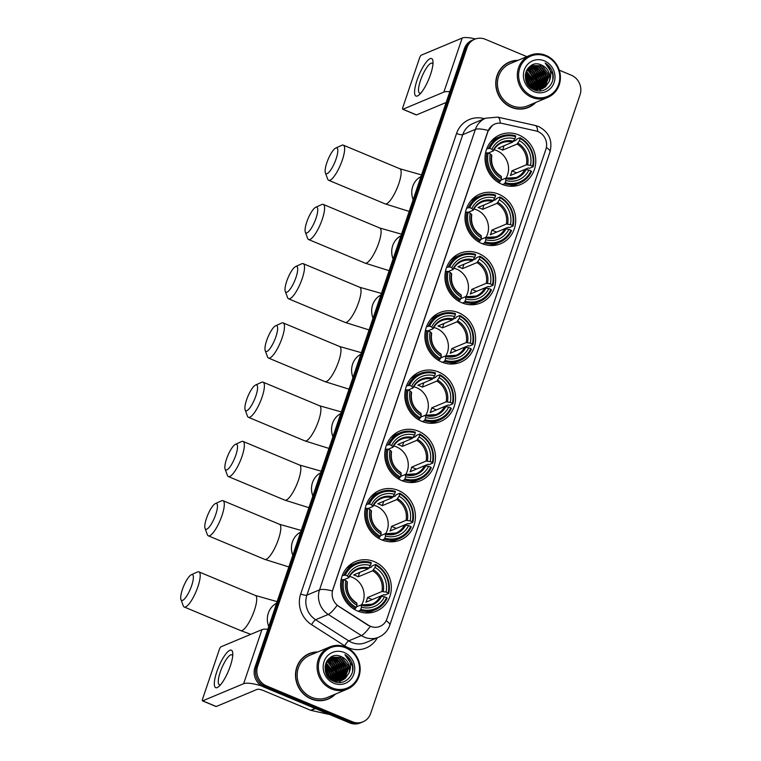 <?xml version="1.0" encoding="UTF-8"?>
<svg xmlns="http://www.w3.org/2000/svg" width="761" height="761" viewBox="0 0 761 761"><rect width="100%" height="100%" fill="white"/><g stroke="black" fill="none" stroke-linecap="round" stroke-linejoin="round"><path stroke-width="1.14" d="M438.526 371.967A26.901 25.094 67.3 0 0 419.777 371.844A26.901 25.094 67.3 0 0 404.823 396.481A26.901 25.094 67.3 0 0 421.813 421.347A26.901 25.094 67.3 0 0 440.562 421.47A26.901 25.094 67.3 0 0 455.525 396.823A26.901 25.094 67.3 0 0 438.526 371.967M498.702 194.198A26.901 25.094 67.3 0 0 479.953 194.074A26.901 25.094 67.3 0 0 464.99 218.721A26.901 25.094 67.3 0 0 481.979 243.577A26.901 25.094 67.3 0 0 500.728 243.701A26.901 25.094 67.3 0 0 515.692 219.054A26.901 25.094 67.3 0 0 498.702 194.198M478.64 253.451A26.901 25.094 67.3 0 0 459.891 253.327A26.901 25.094 67.3 0 0 444.938 277.974A26.901 25.094 67.3 0 0 461.927 302.83A26.901 25.094 67.3 0 0 480.676 302.954A26.901 25.094 67.3 0 0 495.639 278.317A26.901 25.094 67.3 0 0 478.64 253.451M458.588 312.714A26.901 25.094 67.3 0 0 439.839 312.581A26.901 25.094 67.3 0 0 424.876 337.228A26.901 25.094 67.3 0 0 441.875 362.084A26.901 25.094 67.3 0 0 460.614 362.217A26.901 25.094 67.3 0 0 475.577 337.57A26.901 25.094 67.3 0 0 458.588 312.714M418.474 431.221A26.901 25.094 67.3 0 0 399.725 431.097A26.901 25.094 67.3 0 0 384.762 455.744A26.901 25.094 67.3 0 0 401.76 480.6A26.901 25.094 67.3 0 0 420.51 480.724A26.901 25.094 67.3 0 0 435.463 456.077A26.901 25.094 67.3 0 0 418.474 431.221M398.412 490.474A26.901 25.094 67.3 0 0 379.672 490.35A26.901 25.094 67.3 0 0 364.709 514.997A26.901 25.094 67.3 0 0 381.699 539.853A26.901 25.094 67.3 0 0 400.448 539.977A26.901 25.094 67.3 0 0 415.411 515.33A26.901 25.094 67.3 0 0 398.412 490.474M374.326 561.656A26.901 25.094 67.3 0 0 355.577 561.532A26.901 25.094 67.3 0 0 340.614 586.17A26.901 25.094 67.3 0 0 357.603 611.035A26.901 25.094 67.3 0 0 376.353 611.159A26.901 25.094 67.3 0 0 391.316 586.512A26.901 25.094 67.3 0 0 374.326 561.656M518.755 134.944A26.901 25.094 67.3 0 0 500.006 134.821A26.901 25.094 67.3 0 0 485.042 159.468A26.901 25.094 67.3 0 0 502.041 184.324A26.901 25.094 67.3 0 0 520.79 184.447A26.901 25.094 67.3 0 0 535.754 159.8A26.901 25.094 67.3 0 0 518.755 134.944M537.951 131.586A13.708 12.785 67.3 0 0 535.763 130.892L502.174 123.425A13.708 12.785 67.3 0 0 494.812 124.053A13.708 12.785 67.3 0 0 487.896 131.596L332.852 589.661A13.708 12.785 67.3 0 0 338.74 606.26L368.438 625.228A13.708 12.785 67.3 0 0 380.043 626.37A13.708 12.785 67.3 0 0 386.959 618.826L545.903 149.261A13.708 12.785 67.3 0 0 537.951 131.586M518.06 60.338A24.618 22.963 67.3 0 0 509.47 62.012A24.618 22.963 67.3 0 0 495.772 84.566A24.618 22.963 67.3 0 0 511.325 107.311A24.618 22.963 67.3 0 0 528.486 107.425A24.618 22.963 67.3 0 0 535.696 102.478M512.391 61.289A24.618 22.963 67.3 0 0 508.795 62.307M317.803 651.949A24.618 22.963 67.3 0 0 309.213 653.623A24.618 22.963 67.3 0 0 295.525 676.177A24.618 22.963 67.3 0 0 311.078 698.921A24.618 22.963 67.3 0 0 328.229 699.036A24.618 22.963 67.3 0 0 335.449 694.089M312.134 652.9A24.618 22.963 67.3 0 0 308.547 653.918M536.648 90.217A20.557 19.177 67.3 0 0 536.743 89.703M536.8 89.284A20.557 19.177 67.3 0 0 536.99 87.363M537.019 86.393A20.557 19.177 67.3 0 0 536.239 80.542M336.4 681.827A20.557 19.177 67.3 0 0 336.486 681.323M336.552 680.895A20.557 19.177 67.3 0 0 336.743 678.983M336.771 678.003A20.557 19.177 67.3 0 0 335.991 672.163M526.878 56.647L485.337 39.296A15.23 14.202 67.3 0 0 474.721 39.23L472.029 40.352A15.23 14.202 67.3 0 0 464.343 48.733L254.945 667.368A15.23 14.202 67.3 0 0 263.782 687.012L349.67 722.883L351.021 722.313A15.23 14.202 67.3 0 0 361.627 722.389A15.23 14.202 67.3 0 1 351.021 722.313L265.132 686.441L351.021 722.313L352.372 721.751A15.23 14.202 67.3 0 0 362.978 721.818A15.23 14.202 67.3 0 0 370.664 713.438L580.053 94.802A15.23 14.202 67.3 0 0 571.226 75.168L559.259 70.174M254.945 667.368L256.295 666.807A15.23 14.202 67.3 0 0 265.132 686.441A15.23 14.202 67.3 0 1 256.295 666.807L465.694 48.171L256.295 666.807L257.646 666.236A15.23 14.202 67.3 0 0 266.474 685.88L352.372 721.751M473.371 39.791A15.23 14.202 67.3 0 0 465.694 48.171A15.23 14.202 67.3 0 1 473.371 39.791M372.215 626.978L368.2 625.333L337.123 605.328A17.769 3.815 122.6 0 1 328.267 614.441A20.3 18.939 -112.7 0 1 319.534 589.851A17.769 4.395 -161.3 0 1 332.348 590.955L487.734 131.672L492.377 125.403M474.721 39.23A15.23 14.202 67.3 0 0 467.045 47.61L257.646 666.236M327.553 699.311A24.618 22.963 67.3 0 0 330.797 697.466M527.801 107.691A24.618 22.963 67.3 0 0 531.045 105.846M349.67 722.883A15.23 14.202 67.3 0 0 360.286 722.95L362.978 721.818M336.286 681.038A20.3 18.939 67.3 0 0 336.457 679.563M336.514 678.698A20.3 18.939 67.3 0 0 336.172 674.008M536.543 89.427A20.3 18.939 67.3 0 0 536.714 87.953M536.762 87.087A20.3 18.939 67.3 0 0 536.419 82.388M417.066 80.133A20.3 5.308 112.7 0 1 426.892 61.356A20.3 5.308 112.7 0 1 433.009 61.727A20.3 5.308 112.7 0 1 430.545 74.483A20.3 5.308 112.7 0 1 419.197 94.811A20.3 5.308 112.7 0 1 417.066 80.133M432.961 64.143A16.238 4.252 -67.3 0 0 432.153 63.192A16.238 4.252 -67.3 0 0 420.5 80.438A16.238 4.252 -67.3 0 0 419.634 93.165A16.238 4.252 -67.3 0 0 420.881 93.07M475.416 38.963A20.3 5.023 -161.3 0 0 462.174 38.05L421.223 55.201A2.54 0.666 -67.3 0 0 419.587 57.884L402.873 107.263A2.54 0.666 -67.3 0 0 402.74 109.251A2.54 0.666 -67.3 0 0 402.93 109.242L416.486 114.901L446.155 102.478M449.799 91.701A20.3 5.023 -161.3 0 0 443.882 92.091L402.93 109.242M527.402 78.069A20.3 18.939 67.3 0 0 525.328 75.111M532.424 96.276A21.822 20.366 67.3 0 0 558.641 84.366A21.822 20.366 67.3 0 0 545.979 56.219A21.822 20.366 67.3 0 0 519.763 68.129A21.822 20.366 67.3 0 0 532.424 96.276M531.768 97.351A22.84 21.308 67.3 0 0 547.682 97.456A22.84 21.308 67.3 0 0 560.391 76.528A22.84 21.308 67.3 0 0 545.96 55.429A22.84 21.308 67.3 0 0 530.046 55.315A22.84 21.308 67.3 0 0 517.337 76.243A22.84 21.308 67.3 0 0 531.768 97.351M530.046 55.315L510.155 63.648A22.84 21.308 67.3 0 0 497.447 84.576A22.84 21.308 67.3 0 0 511.877 105.674A22.84 21.308 67.3 0 0 527.801 105.789L547.682 97.456M540.101 90.245A22.84 21.308 67.3 0 0 540.224 89.579A22.84 21.308 67.3 0 0 540.234 89.503M540.329 88.828A22.84 21.308 67.3 0 0 540.434 87.915M540.462 87.477A22.84 21.308 67.3 0 0 540.519 85.584M540.491 84.652A22.84 21.308 67.3 0 0 539.663 79.486M536.524 72.514A22.84 21.308 67.3 0 0 533.461 68.737M532.862 68.167A22.84 21.308 67.3 0 0 531.72 67.158M531.292 66.816A22.84 21.308 67.3 0 0 530.759 66.416M524.215 108.709A24.362 22.725 67.3 0 0 527.04 107.758L528.381 107.187A24.362 22.725 67.3 0 0 535.097 102.725M540.186 81.865A24.362 22.725 67.3 0 0 539.692 79.686M536.457 72.438A24.362 22.725 67.3 0 0 535.896 71.601M517.451 60.595A24.362 22.725 67.3 0 0 509.566 62.24A24.362 22.725 67.3 0 0 496.02 84.566A24.362 22.725 67.3 0 0 511.411 107.073A24.362 22.725 67.3 0 0 528.381 107.187M526.346 71.068L534.574 81.37L533.651 88.704M526.222 71.353L534.155 81.551L533.356 88.59M526.859 70.002L528.724 70.64L536.258 80.666L534.802 89.085M526.726 70.259L528.305 70.811L535.839 80.847L534.517 88.999M527.421 69.08L530.407 69.936L537.941 79.962L535.887 89.332M527.278 69.299L529.989 70.107L537.523 80.133L535.62 89.275M528.067 68.281L532.091 69.222L539.635 79.258L536.943 89.465M527.896 68.471L531.673 69.403L539.207 79.429L536.686 89.446M528.762 67.567L533.784 68.519L541.318 78.554L537.951 89.513M528.581 67.739L533.356 68.699L540.89 78.725L537.704 89.513M529.494 66.949L535.468 67.815L543.002 77.841L538.931 89.484M529.314 67.092L535.04 67.995L542.583 78.022L538.683 89.494M530.265 66.407L537.152 67.111L544.686 77.137L539.872 89.37M530.065 66.53L536.733 67.282L544.267 77.318L539.644 89.398M530.084 66.426L530.836 66.017M531.054 65.941L538.836 66.407L546.369 76.433L542.146 88.2L540.786 89.18M530.855 66.055L538.417 66.578L545.951 76.604L541.727 88.371L540.557 89.237M549.147 81.532A12.69 11.843 67.3 0 0 541.784 65.17C526.641 57.503 518.251 83.919 533.937 89.712C544.543 95.011 556.434 83.282 552.457 71.962C551.078 68.052 548.652 65.075 545.171 63.049C550.878 68.176 552.201 74.34 549.147 81.532L545.523 86.783L542.526 88.609L533.48 88.637L526.479 82.074M527.554 68.89L531.882 65.551L540.519 65.703L548.063 75.729L543.839 87.486L541.67 88.932M533.061 88.818L529.913 87.001M529.019 67.168L531.463 65.731L540.101 65.874L547.635 75.9L543.411 87.667L541.452 88.999M525.423 78.335L527.849 84.309M525.632 79.467L527.221 83.406M525.299 75.605L529.523 83.491L529.666 86.278M525.28 76.167L529.095 83.662L529.266 85.898M525.518 73.769L531.207 82.787L531.13 87.401M525.442 74.178L530.778 82.959L530.778 87.163M525.889 72.295L532.89 82.074L532.434 88.162M525.784 72.637L532.472 82.255L532.12 88M541.784 65.17L549.318 75.196L545.095 86.963L542.317 88.695M544.4 60.87A16.752 15.629 67.3 0 0 524.281 70.012A16.752 15.629 67.3 0 0 533.994 91.615A16.752 15.629 67.3 0 0 554.122 82.473A16.752 15.629 67.3 0 0 544.4 60.87M509.566 62.24L508.215 62.811A24.362 22.725 67.3 0 0 505.561 64.143M545.171 63.049L552.819 74.426L552.828 79.563M543.544 70.763L545.932 76.461M541.861 71.467L544.239 77.165M540.177 72.171L542.555 77.879M530.027 66.559L530.931 66.854M531.52 67.073L535.221 69.27M538.493 72.875L540.871 78.583M541.147 83.615L540.006 88.086M536.8 73.579L539.188 79.287M539.463 84.319L538.322 88.799M535.116 74.293L537.504 79.991M537.77 85.023L536.657 89.437M533.432 74.997L535.811 80.695M536.086 85.727L535.325 89.218M531.749 75.7L534.127 81.408M530.065 76.404L532.443 82.112M532.719 87.144L532.567 88.228M528.372 77.108L530.759 82.816M526.688 77.812L529.076 83.52M525.661 79.61L527.173 83.32M531.111 65.56L531.806 65.731M531.987 65.788L533.1 66.159M533.784 66.435L538.388 69.632M543.126 81.018L542.07 86.887M541.756 87.639L541.157 88.828M540.938 89.208L539.739 90.911M530.303 66.492L531.416 66.863M532.101 67.149L536.705 70.335M326.83 162.768A13.955 3.653 -67.3 0 0 325.375 172.852A13.955 3.653 -67.3 0 0 329.998 170.997A13.955 3.653 -67.3 0 0 336.105 158.887A13.955 3.653 -67.3 0 0 335.734 148.053A13.955 3.653 -67.3 0 0 326.83 162.768M335.734 148.053L341.803 145.294A19.035 4.975 112.7 0 1 343.325 145.151A19.035 4.975 112.7 0 1 342.307 160.076A19.035 4.975 112.7 0 1 328.657 180.281A19.035 4.975 112.7 0 1 327.687 179.101L325.375 172.852M505.97 178.283A18.778 17.522 67.3 0 0 496.676 150.583A18.778 17.522 67.3 0 0 494.003 149.708M486.698 148.899L489.789 148.366A24.162 22.545 67.3 0 1 515.597 136.638L514.874 138.797A21.822 20.366 67.3 0 0 491.882 149.242L493.252 150.954L488.258 153.047M513.266 141.441L515.891 140.338L516.491 139.244L520.105 137.731L520.124 138.531A24.162 22.545 67.3 0 1 532.586 166.24L530.493 165.365A21.822 20.366 67.3 0 0 519.392 140.68L517.08 144.067L502.593 150.136A18.778 17.522 67.3 0 0 500.386 149.032A18.778 17.522 67.3 0 0 498.075 148.243L512.562 142.183L514.874 138.797M532.586 166.24L533.157 166.764L529.551 168.276L528.324 167.991L524.833 169.446M509.271 186.16A25.18 23.486 67.3 0 0 516.177 184.504L519.782 183.001A25.18 23.486 67.3 0 0 531.578 171.425L531.007 170.902A24.162 22.545 67.3 0 1 505.19 182.63L504.543 183.705A25.18 23.486 67.3 0 0 519.782 183.001M515.597 136.638L515.577 135.848A25.18 23.486 67.3 0 0 500.338 136.552L496.733 138.064A25.18 23.486 67.3 0 0 490.712 141.831M504.543 183.705L502.564 184.533M498.436 182.478L500.671 180.738A24.162 22.545 67.3 0 1 488.21 153.028L486.964 152.79A25.18 23.486 67.3 0 0 500.015 181.822M486.964 152.79L485.461 153.418M500.338 136.552A25.18 23.486 67.3 0 0 488.543 148.129M505.19 182.63L505.922 180.471A21.822 20.366 67.3 0 0 528.914 170.026L531.007 170.902M488.21 153.028L490.303 153.903A21.822 20.366 67.3 0 0 501.404 178.588L500.671 180.738M491.882 149.242L489.789 148.366M528.914 170.026L524.824 169.456L510.336 175.515A18.778 17.522 -112.7 0 0 511.915 170.864L526.403 164.795L530.493 165.365M500.862 180.176L505.513 178.226L505.922 180.471M501.404 178.588L501.356 176.78A19.52 18.216 67.3 0 1 491.606 155.082L490.303 153.903M505.513 178.226L505.884 178.664A19.52 18.216 67.3 0 0 526.089 169.484M513.39 141.242A19.52 18.216 67.3 0 0 493.185 150.421L493.252 150.954M533.157 166.764A25.18 23.486 67.3 0 0 520.105 137.731M519.392 140.68L520.124 138.531M516.7 172.861L511.915 170.864M502.593 150.136L504.086 145.731M306.778 222.022A13.955 3.653 -67.3 0 0 305.323 232.105A13.955 3.653 -67.3 0 0 309.946 230.25A13.955 3.653 -67.3 0 0 316.043 218.141A13.955 3.653 -67.3 0 0 315.672 207.306A13.955 3.653 -67.3 0 0 306.778 222.022M315.672 207.306L321.751 204.547A19.035 4.975 112.7 0 1 323.263 204.414A19.035 4.975 112.7 0 1 322.255 219.33A19.035 4.975 112.7 0 1 308.595 239.534A19.035 4.975 112.7 0 1 307.625 238.364L305.323 232.105M485.908 237.537A18.778 17.522 67.3 0 0 476.624 209.836A18.778 17.522 67.3 0 0 473.951 208.961M466.636 208.162L469.727 207.62A24.162 22.545 67.3 0 1 495.544 195.891L494.812 198.05A21.822 20.366 67.3 0 0 471.82 208.495L473.199 210.207L468.196 212.3M493.204 200.695L495.839 199.591L496.438 198.497L500.044 196.985L500.063 197.784A24.162 22.545 67.3 0 1 512.524 225.494L510.441 224.619A21.822 20.366 67.3 0 0 499.34 199.934L497.019 203.33L482.541 209.389A18.778 17.522 67.3 0 0 480.334 208.286A18.778 17.522 67.3 0 0 478.022 207.506L492.5 201.437L494.812 198.05M512.524 225.494L513.104 226.017L509.49 227.529L508.272 227.244L504.781 228.7M489.209 245.413A25.18 23.486 67.3 0 0 496.124 243.767L499.73 242.255A25.18 23.486 67.3 0 0 511.525 230.678L510.954 230.155A24.162 22.545 67.3 0 1 485.138 241.884L484.481 242.959A25.18 23.486 67.3 0 0 499.73 242.255M495.544 195.891L495.525 195.101A25.18 23.486 67.3 0 0 480.277 195.805L476.671 197.318A25.18 23.486 67.3 0 0 470.65 201.085M484.481 242.959L482.503 243.786M478.384 241.732L480.619 240A24.162 22.545 67.3 0 1 468.158 212.281L466.912 212.043A25.18 23.486 67.3 0 0 479.963 241.075M466.912 212.043L465.409 212.671M480.277 195.805A25.18 23.486 67.3 0 0 468.481 207.382M485.138 241.884L485.87 239.725A21.822 20.366 67.3 0 0 508.862 229.28L510.954 230.155M468.158 212.281L470.25 213.156A21.822 20.366 67.3 0 0 481.342 237.841L480.619 240M471.82 208.495L469.727 207.62M508.862 229.28L504.762 228.709L490.284 234.778A18.778 17.522 -112.7 0 0 491.863 230.117L506.341 224.048L510.441 224.619M480.809 239.43L485.461 237.48L485.87 239.725M481.342 237.841L481.304 236.034A19.52 18.216 67.3 0 1 471.544 214.336L470.25 213.156M485.461 237.48L485.822 237.917A19.52 18.216 67.3 0 0 506.027 228.738M493.328 200.495A19.52 18.216 67.3 0 0 473.123 209.684L473.199 210.207M513.104 226.017A25.18 23.486 67.3 0 0 500.044 196.985M499.34 199.934L500.063 197.784M496.638 232.115L491.863 230.117M482.541 209.389L484.034 204.985M286.716 281.285A13.955 3.653 -67.3 0 0 285.261 291.358A13.955 3.653 -67.3 0 0 289.884 289.503A13.955 3.653 -67.3 0 0 295.991 277.404A13.955 3.653 -67.3 0 0 295.62 266.559A13.955 3.653 -67.3 0 0 286.716 281.285M295.62 266.559L301.689 263.801A19.035 4.975 112.7 0 1 303.211 263.667A19.035 4.975 112.7 0 1 302.193 278.583A19.035 4.975 112.7 0 1 288.543 298.788A19.035 4.975 112.7 0 1 287.572 297.618L285.261 291.358M465.856 296.79A18.778 17.522 67.3 0 0 456.571 269.099A18.778 17.522 67.3 0 0 453.889 268.214M446.583 267.415L449.675 266.873A24.162 22.545 67.3 0 1 475.492 255.144L474.759 257.304A21.822 20.366 67.3 0 0 451.768 267.748L453.137 269.461L448.143 271.553M473.152 259.948L475.777 258.845L476.386 257.751L479.991 256.238L480.01 257.037A24.162 22.545 67.3 0 1 492.472 284.747L490.379 283.882A21.822 20.366 67.3 0 0 479.278 259.197L476.966 262.583L462.479 268.643A18.778 17.522 67.3 0 0 460.272 267.539A18.778 17.522 67.3 0 0 457.96 266.759L472.448 260.69L474.759 257.304M492.472 284.747L493.042 285.27L489.437 286.783L488.21 286.497L470.222 294.031A18.778 17.522 -112.7 0 0 471.801 289.37L486.289 283.301L490.379 283.882M469.156 304.666A25.18 23.486 67.3 0 0 476.063 303.021L479.668 301.508A25.18 23.486 67.3 0 0 491.463 289.931L490.893 289.408A24.162 22.545 67.3 0 1 465.085 301.137L464.429 302.222A25.18 23.486 67.3 0 0 479.668 301.508M475.492 255.144L475.463 254.355A25.18 23.486 67.3 0 0 460.224 255.059L456.619 256.571A25.18 23.486 67.3 0 0 450.598 260.338M464.429 302.222L462.45 303.049M458.322 300.995L460.557 299.254A24.162 22.545 67.3 0 1 448.096 271.534L446.85 271.296A25.18 23.486 67.3 0 0 459.91 300.329M446.85 271.296L445.347 271.924M460.224 255.059A25.18 23.486 67.3 0 0 448.429 266.635M465.085 301.137L465.808 298.987A21.822 20.366 67.3 0 0 488.8 288.533L490.893 289.408M448.096 271.534L450.189 272.409A21.822 20.366 67.3 0 0 461.29 297.094L460.557 299.254M451.768 267.748L449.675 266.873M488.8 288.533L484.709 287.962A18.778 17.522 67.3 0 1 476.177 296.039L465.57 296.714M460.757 298.683L465.409 296.733L465.808 298.987M461.29 297.094L461.242 295.287A19.52 18.216 67.3 0 1 451.492 273.589L450.189 272.409M465.409 296.733L465.77 297.171A19.52 18.216 67.3 0 0 485.975 287.991M473.275 259.758A19.52 18.216 67.3 0 0 453.071 268.937L453.137 269.461M493.042 285.27A25.18 23.486 67.3 0 0 479.991 256.238M479.278 259.197L480.01 257.037M476.586 291.368L471.801 289.37M462.479 268.643L463.972 264.238M266.664 340.538A13.955 3.653 -67.3 0 0 265.209 350.612A13.955 3.653 -67.3 0 0 269.832 348.757A13.955 3.653 -67.3 0 0 275.929 336.657A13.955 3.653 -67.3 0 0 275.558 325.813A13.955 3.653 -67.3 0 0 266.664 340.538M275.558 325.813L281.637 323.054A19.035 4.975 112.7 0 1 283.149 322.921A19.035 4.975 112.7 0 1 282.141 337.836A19.035 4.975 112.7 0 1 268.481 358.05A19.035 4.975 112.7 0 1 267.511 356.871L265.209 350.612M445.803 356.043A18.778 17.522 67.3 0 0 436.51 328.352A18.778 17.522 67.3 0 0 433.837 327.468M426.531 326.669L429.613 326.136A24.162 22.545 67.3 0 1 455.43 314.407L454.697 316.557A21.822 20.366 67.3 0 0 431.706 327.002L433.085 328.714L428.082 330.807A24.162 22.545 67.3 0 0 440.505 358.507L438.269 360.248M453.09 319.201L455.725 318.098L456.324 317.004L459.929 315.492L459.948 316.291A24.162 22.545 67.3 0 1 472.419 344.01L470.327 343.135A21.822 20.366 67.3 0 0 459.225 318.45L456.904 321.836L442.426 327.896A18.778 17.522 67.3 0 0 440.219 326.792A18.778 17.522 67.3 0 0 437.908 326.012L452.386 319.943L454.697 316.557M472.419 344.01L472.99 344.524L469.385 346.036L468.158 345.751L464.667 347.216M449.095 363.92A25.18 23.486 67.3 0 0 456.01 362.274L459.615 360.762A25.18 23.486 67.3 0 0 471.411 349.185L470.84 348.662A24.162 22.545 67.3 0 1 445.023 360.391L444.367 361.475A25.18 23.486 67.3 0 0 459.615 360.762M455.43 314.407L455.411 313.608A25.18 23.486 67.3 0 0 440.162 314.322L436.557 315.825A25.18 23.486 67.3 0 0 430.536 319.591M444.367 361.475L442.388 362.303M430.136 331.663A21.822 20.366 67.3 0 0 441.237 356.348L441.19 354.54A19.52 18.216 67.3 0 1 431.43 332.852L430.136 331.663L426.797 330.55A25.18 23.486 67.3 0 0 439.848 359.582M426.797 330.55L425.294 331.178M440.162 314.322A25.18 23.486 67.3 0 0 428.367 325.898M445.023 360.391L445.756 358.241A21.822 20.366 67.3 0 0 468.747 347.787L470.84 348.662M441.237 356.348L440.505 358.507M431.706 327.002L429.613 326.136M468.747 347.787L464.648 347.216L450.17 353.285A18.778 17.522 -112.7 0 0 451.749 348.624L466.227 342.564L470.327 343.135M440.695 357.936L445.347 355.986L445.756 358.241M445.347 355.986L445.708 356.433A19.52 18.216 67.3 0 0 465.913 347.244M453.214 319.011A19.52 18.216 67.3 0 0 433.009 328.191L433.085 328.714M472.99 344.524A25.18 23.486 67.3 0 0 459.929 315.492M459.225 318.45L459.948 316.291M456.524 350.621L451.749 348.624M442.426 327.896L443.92 323.492M246.602 399.791A13.955 3.653 -67.3 0 0 245.147 409.865A13.955 3.653 -67.3 0 0 249.77 408.01A13.955 3.653 -67.3 0 0 255.877 395.91A13.955 3.653 -67.3 0 0 255.506 385.066A13.955 3.653 -67.3 0 0 246.602 399.791M255.506 385.066L261.575 382.307A19.035 4.975 112.7 0 1 263.097 382.174A19.035 4.975 112.7 0 1 262.079 397.09A19.035 4.975 112.7 0 1 248.428 417.304A19.035 4.975 112.7 0 1 247.458 416.124L245.147 409.865M425.741 415.297A18.778 17.522 67.3 0 0 416.457 387.606A18.778 17.522 67.3 0 0 413.775 386.731M406.469 385.922L409.561 385.389A24.162 22.545 67.3 0 1 435.378 373.661L434.645 375.81A21.822 20.366 67.3 0 0 411.653 386.265L413.023 387.977L408.029 390.06M433.038 378.455L435.663 377.361L436.272 376.257L439.877 374.754L439.896 375.544A24.162 22.545 67.3 0 1 452.357 403.263L450.265 402.388A21.822 20.366 67.3 0 0 439.164 377.703L436.852 381.09L422.365 387.149A18.778 17.522 67.3 0 0 420.158 386.055A18.778 17.522 67.3 0 0 417.846 385.266L432.334 379.197L434.645 375.81M452.357 403.263L452.928 403.777L449.323 405.29L448.096 405.004L430.117 412.538A18.778 17.522 -112.7 0 0 431.687 407.877L446.174 401.818L450.265 402.388M429.042 423.173A25.18 23.486 67.3 0 0 435.948 421.527L439.554 420.015A25.18 23.486 67.3 0 0 451.349 408.438L450.778 407.915A24.162 22.545 67.3 0 1 424.971 419.644L424.315 420.728A25.18 23.486 67.3 0 0 439.554 420.015M435.378 373.661L435.359 372.861A25.18 23.486 67.3 0 0 420.11 373.575L416.505 375.087A25.18 23.486 67.3 0 0 410.483 378.845M424.315 420.728L422.336 421.556M418.217 419.501L420.443 417.76A24.162 22.545 67.3 0 1 407.982 390.041L406.735 389.803A25.18 23.486 67.3 0 0 419.796 418.835M406.735 389.803L405.233 390.441M420.11 373.575A25.18 23.486 67.3 0 0 408.315 385.152M424.971 419.644L425.694 417.494A21.822 20.366 67.3 0 0 448.686 407.049L450.778 407.915M407.982 390.041L410.074 390.916A21.822 20.366 67.3 0 0 421.175 415.601L420.443 417.76M411.653 386.265L409.561 385.389M448.686 407.049L444.595 406.469A18.778 17.522 67.3 0 1 436.063 414.545L425.456 415.221M420.643 417.19L425.294 415.249L425.694 417.494M421.175 415.601L421.137 413.794A19.52 18.216 67.3 0 1 411.378 392.105L410.074 390.916M425.294 415.249L425.656 415.687A19.52 18.216 67.3 0 0 445.86 406.507M433.161 378.265A19.52 18.216 67.3 0 0 412.957 387.444L413.023 387.977M452.928 403.777A25.18 23.486 67.3 0 0 439.877 374.754M439.164 377.703L439.896 375.544M436.472 409.875L431.687 407.877M422.365 387.149L423.858 382.745M226.55 459.045A13.955 3.653 -67.3 0 0 225.094 469.118A13.955 3.653 -67.3 0 0 229.717 467.273A13.955 3.653 -67.3 0 0 235.815 455.164A13.955 3.653 -67.3 0 0 235.453 444.329A13.955 3.653 -67.3 0 0 226.55 459.045M235.453 444.329L241.522 441.57A19.035 4.975 112.7 0 1 243.044 441.428A19.035 4.975 112.7 0 1 242.027 456.343A19.035 4.975 112.7 0 1 228.367 476.557A19.035 4.975 112.7 0 1 227.396 475.378L225.094 469.118M405.689 474.55A18.778 17.522 67.3 0 0 396.395 446.859A18.778 17.522 67.3 0 0 393.722 445.984M386.417 445.175L389.508 444.643A24.162 22.545 67.3 0 1 415.316 432.914L414.593 435.073A21.822 20.366 67.3 0 0 391.592 445.518L392.971 447.23L387.977 449.323M412.976 437.708L415.611 436.614L416.21 435.511L419.815 434.008L419.834 434.797A24.162 22.545 67.3 0 1 432.305 462.517L430.212 461.642A21.822 20.366 67.3 0 0 419.111 436.957L416.8 440.343L402.312 446.412A18.778 17.522 67.3 0 0 400.105 445.309A18.778 17.522 67.3 0 0 397.794 444.519L412.272 438.46L414.593 435.073M432.305 462.517L432.876 463.04L429.271 464.543L428.043 464.258L410.055 471.791A18.778 17.522 -112.7 0 0 411.634 467.13L426.112 461.071L430.212 461.642M408.99 482.426A25.18 23.486 67.3 0 0 415.896 480.781L419.501 479.268A25.18 23.486 67.3 0 0 431.297 467.692L430.726 467.178A24.162 22.545 67.3 0 1 404.909 478.907L404.253 479.982A25.18 23.486 67.3 0 0 419.501 479.268M415.316 432.914L415.297 432.115A25.18 23.486 67.3 0 0 400.058 432.828L396.443 434.341A25.18 23.486 67.3 0 0 390.422 438.098M404.253 479.982L402.284 480.809M398.155 478.755L400.391 477.014A24.162 22.545 67.3 0 1 387.929 449.304L386.683 449.066A25.18 23.486 67.3 0 0 399.734 478.089M386.683 449.066L385.18 449.694M400.058 432.828A25.18 23.486 67.3 0 0 388.262 444.405M404.909 478.907L405.642 476.747A21.822 20.366 67.3 0 0 428.633 466.303L430.726 467.178M387.929 449.304L390.022 450.17A21.822 20.366 67.3 0 0 401.123 474.854L400.391 477.014M391.592 445.518L389.508 444.643M428.633 466.303L424.543 465.732A18.778 17.522 67.3 0 1 416.01 473.799L405.404 474.484M400.581 476.443L405.233 474.503L405.642 476.747M401.123 474.854L401.076 473.047A19.52 18.216 67.3 0 1 391.325 451.359L390.022 450.17M405.233 474.503L405.594 474.94A19.52 18.216 67.3 0 0 425.799 465.761M413.099 437.518A19.52 18.216 67.3 0 0 392.895 446.697L392.971 447.23M432.876 463.04A25.18 23.486 67.3 0 0 419.815 434.008M419.111 436.957L419.834 434.797M416.41 469.128L411.634 467.13M402.312 446.412L403.806 441.998M206.488 518.298A13.955 3.653 -67.3 0 0 205.032 528.372A13.955 3.653 -67.3 0 0 209.656 526.526A13.955 3.653 -67.3 0 0 215.763 514.417A13.955 3.653 -67.3 0 0 215.392 503.582A13.955 3.653 -67.3 0 0 206.488 518.298M215.392 503.582L221.461 500.824A19.035 4.975 112.7 0 1 222.983 500.681A19.035 4.975 112.7 0 1 221.965 515.597A19.035 4.975 112.7 0 1 208.314 535.811A19.035 4.975 112.7 0 1 207.344 534.631L205.032 528.372M385.627 533.803A18.778 17.522 67.3 0 0 376.343 506.113A18.778 17.522 67.3 0 0 373.67 505.237M366.355 504.429L369.446 503.896A24.162 22.545 67.3 0 1 395.263 492.167L394.531 494.327A21.822 20.366 67.3 0 0 371.539 504.771L372.909 506.484L367.915 508.576M392.923 496.971L395.549 495.868L396.158 494.774L399.763 493.261L399.782 494.051A24.162 22.545 67.3 0 1 412.243 521.77L410.15 520.895A21.822 20.366 67.3 0 0 399.049 496.21L396.738 499.597L382.26 505.665A18.778 17.522 67.3 0 0 380.053 504.562A18.778 17.522 67.3 0 0 377.732 503.772L392.219 497.713L394.531 494.327M412.243 521.77L412.814 522.293L409.209 523.806L407.991 523.511L404.5 524.976M388.928 541.689A25.18 23.486 67.3 0 0 395.834 540.034L399.449 538.522A25.18 23.486 67.3 0 0 411.244 526.945L410.664 526.431A24.162 22.545 67.3 0 1 384.857 538.16L384.2 539.235A25.18 23.486 67.3 0 0 399.449 538.522M395.263 492.167L395.244 491.368A25.18 23.486 67.3 0 0 379.996 492.082L376.391 493.594A25.18 23.486 67.3 0 0 370.369 497.361M384.2 539.235L382.222 540.063M378.103 538.008L380.338 536.267A24.162 22.545 67.3 0 1 367.867 508.557L366.621 508.319A25.18 23.486 67.3 0 0 379.682 537.352M366.621 508.319L365.118 508.947M379.996 492.082A25.18 23.486 67.3 0 0 368.2 503.658M384.857 538.16L385.58 536.001A21.822 20.366 67.3 0 0 408.581 525.556L410.664 526.431M367.867 508.557L369.96 509.432A21.822 20.366 67.3 0 0 381.061 534.117L380.338 536.267M371.539 504.771L369.446 503.896M408.581 525.556L404.481 524.985L390.003 531.045A18.778 17.522 -112.7 0 0 391.573 526.393L406.06 520.324L410.15 520.895M380.529 535.706L385.18 533.756L385.58 536.001M381.061 534.117L381.023 532.3A19.52 18.216 67.3 0 1 371.263 510.612L369.96 509.432M385.18 533.756L385.542 534.193A19.52 18.216 67.3 0 0 405.746 525.014M393.047 496.771A19.52 18.216 67.3 0 0 372.842 505.951L372.909 506.484M412.814 522.293A25.18 23.486 67.3 0 0 399.763 493.261M399.049 496.21L399.782 494.051M396.357 528.381L391.573 526.393M382.26 505.665L383.744 501.261M182.402 589.48A13.955 3.653 -67.3 0 0 180.947 599.554A13.955 3.653 -67.3 0 0 185.57 597.699A13.955 3.653 -67.3 0 0 191.667 585.599A13.955 3.653 -67.3 0 0 191.296 574.755A13.955 3.653 -67.3 0 0 182.402 589.48M191.296 574.755L197.375 571.996A19.035 4.975 112.7 0 1 198.887 571.863A19.035 4.975 112.7 0 1 197.879 586.779A19.035 4.975 112.7 0 1 184.219 606.993A19.035 4.975 112.7 0 1 183.249 605.813L180.947 599.554M361.532 604.985A18.778 17.522 67.3 0 0 352.248 577.295A18.778 17.522 67.3 0 0 349.575 576.419M342.26 575.611L345.351 575.078A24.162 22.545 67.3 0 1 371.168 563.349L370.436 565.499A21.822 20.366 67.3 0 0 347.444 575.953L348.823 577.666L343.82 579.758M368.828 568.144L371.463 567.05L372.062 565.946L375.668 564.443L375.687 565.233A24.162 22.545 67.3 0 1 388.148 592.952L386.065 592.077A21.822 20.366 67.3 0 0 374.964 567.392L372.643 570.779L358.165 576.838A18.778 17.522 67.3 0 0 355.958 575.744A18.778 17.522 67.3 0 0 353.646 574.955L368.124 568.886L370.436 565.499M388.148 592.952L388.728 593.475L385.114 594.978L383.896 594.693L365.908 602.227A18.778 17.522 -112.7 0 0 367.487 597.566L381.965 591.506L386.065 592.077M364.833 612.862A25.18 23.486 67.3 0 0 371.749 611.216L375.354 609.704A25.18 23.486 67.3 0 0 387.149 598.127L386.578 597.613A24.162 22.545 67.3 0 1 360.762 609.342L360.105 610.417A25.18 23.486 67.3 0 0 375.354 609.704M371.168 563.349L371.149 562.55A25.18 23.486 67.3 0 0 355.901 563.264L352.295 564.776A25.18 23.486 67.3 0 0 346.274 568.534M360.105 610.417L358.127 611.245M354.008 609.19L356.243 607.449A24.162 22.545 67.3 0 1 343.782 579.739L342.536 579.492A25.18 23.486 67.3 0 0 355.587 608.524M342.536 579.492L341.033 580.129M355.901 563.264A25.18 23.486 67.3 0 0 344.105 574.84M360.762 609.342L361.494 607.183A21.822 20.366 67.3 0 0 384.486 596.738L386.578 597.613M343.782 579.739L345.875 580.605A21.822 20.366 67.3 0 0 356.966 605.29L356.243 607.449M347.444 575.953L345.351 575.078M384.486 596.738L380.386 596.167A18.778 17.522 67.3 0 1 371.863 604.234L361.247 604.909M356.433 606.878L361.085 604.938L361.494 607.183M356.966 605.29L356.928 603.483A19.52 18.216 67.3 0 1 347.168 581.794L345.875 580.605M361.085 604.938L361.446 605.375A19.52 18.216 67.3 0 0 381.651 596.196M368.952 567.953A19.52 18.216 67.3 0 0 348.747 577.133L348.823 577.666M388.728 593.475A25.18 23.486 67.3 0 0 375.668 564.443M374.964 567.392L375.687 565.233M372.262 599.563L367.487 597.566M358.165 576.838L359.658 572.434M216.809 671.744A20.3 5.308 112.7 0 1 226.635 652.976A20.3 5.308 112.7 0 1 232.761 653.338A20.3 5.308 112.7 0 1 230.298 666.094A20.3 5.308 112.7 0 1 218.949 686.422A20.3 5.308 112.7 0 1 216.809 671.744M232.704 655.754A16.238 4.252 -67.3 0 0 231.905 654.802A16.238 4.252 -67.3 0 0 220.252 672.049A16.238 4.252 -67.3 0 0 219.387 684.776A16.238 4.252 -67.3 0 0 220.623 684.691M267.843 629.28A20.3 5.023 -161.3 0 0 261.927 629.661L220.966 646.812A2.54 0.666 -67.3 0 0 219.339 649.494L202.626 698.874A2.54 0.666 -67.3 0 0 202.493 700.862A2.54 0.666 -67.3 0 0 202.673 700.852L216.238 706.512L257.199 689.361A5.08 1.256 18.7 0 1 263.401 690.55L310.669 710.289L315.092 708.434M261.784 685.994A20.3 5.023 -161.3 0 0 243.634 683.701L202.673 700.852M327.154 669.68A20.3 18.939 67.3 0 0 325.08 666.731M328.942 714.227A2.54 2.369 -112.7 0 1 328.077 714.198L311.078 710.413A2.54 2.369 -112.7 0 1 310.669 710.289M332.167 687.896A21.822 20.366 67.3 0 0 358.393 675.977A21.822 20.366 67.3 0 0 345.732 647.83A21.822 20.366 67.3 0 0 319.515 659.739A21.822 20.366 67.3 0 0 332.167 687.896M331.52 688.962A22.84 21.308 67.3 0 0 347.435 689.066A22.84 21.308 67.3 0 0 360.143 668.148A22.84 21.308 67.3 0 0 345.713 647.04A22.84 21.308 67.3 0 0 329.789 646.936A22.84 21.308 67.3 0 0 317.09 667.863A22.84 21.308 67.3 0 0 331.52 688.962M329.789 646.936L309.908 655.259A22.84 21.308 67.3 0 0 297.199 676.187A22.84 21.308 67.3 0 0 311.63 697.295A22.84 21.308 67.3 0 0 327.544 697.399L347.435 689.066M339.853 681.866A22.84 21.308 67.3 0 0 339.967 681.19A22.84 21.308 67.3 0 0 339.977 681.124M340.081 680.448A22.84 21.308 67.3 0 0 340.177 679.525M340.215 679.088A22.84 21.308 67.3 0 0 340.272 677.195M340.243 676.272A22.84 21.308 67.3 0 0 339.416 671.107M336.267 664.134A22.84 21.308 67.3 0 0 333.204 660.358M332.614 659.777A22.84 21.308 67.3 0 0 331.463 658.779M331.035 658.427A22.84 21.308 67.3 0 0 330.512 658.037M323.967 700.32A24.362 22.725 67.3 0 0 326.783 699.369L328.134 698.807A24.362 22.725 67.3 0 0 334.84 694.346M339.939 673.475A24.362 22.725 67.3 0 0 339.444 671.307M336.2 664.058A24.362 22.725 67.3 0 0 335.639 663.221M317.204 652.206A24.362 22.725 67.3 0 0 309.318 653.861A24.362 22.725 67.3 0 0 295.763 676.177A24.362 22.725 67.3 0 0 311.154 698.693A24.362 22.725 67.3 0 0 328.134 698.807M326.098 662.679L334.326 672.99L333.404 680.315M325.974 662.974L333.898 673.162L333.109 680.201M326.612 661.623L328.476 662.251L336.01 672.277L334.545 680.695M326.479 661.87L328.048 662.431L335.591 672.458L334.269 680.61M327.173 660.691L330.16 661.547L337.694 671.573L335.639 680.943M327.03 660.919L329.741 661.728L337.275 671.754L335.373 680.895M327.82 659.892L331.844 660.843L339.377 670.869L336.695 681.085M327.649 660.082L331.425 661.014L338.959 671.05L337.523 676.643M328.514 659.188L333.527 660.139L341.061 670.165L337.703 681.133M328.333 659.349L333.109 660.31L340.643 670.336L337.456 681.124M329.247 658.56L335.211 659.426L342.754 669.461L338.674 681.095M329.056 658.712L334.792 659.606L342.326 669.632L338.436 681.114M330.008 658.018L336.904 658.722L344.438 668.757L339.625 680.981M330.683 658.465L336.476 658.902L344.02 668.929L339.387 681.019M330.388 657.732L338.169 658.198L345.703 668.225L341.48 679.992L340.31 680.848M330.807 657.561L338.588 658.018L346.122 668.044L341.898 679.811L340.538 680.8M348.899 673.152A12.69 11.843 67.3 0 0 341.537 656.781C326.393 649.114 318.003 675.53 333.689 681.323C344.295 686.631 356.186 674.893 352.21 663.573C350.831 659.663 348.395 656.695 344.914 654.669C350.621 659.797 351.953 665.951 348.899 673.152L345.266 678.403L342.279 680.22L333.232 680.248L326.231 673.685M327.306 660.5L331.634 657.171L340.272 657.314L347.806 667.34L343.582 679.107L341.423 680.543M332.814 680.429L329.656 678.622M328.771 658.779L331.216 657.342L339.853 657.485L347.387 667.521L343.163 679.278L341.204 680.61M325.175 669.956L327.601 675.93M325.385 671.088L326.973 675.017M325.042 667.226L329.266 675.102L329.418 677.889M325.023 667.778L328.847 675.283L329.009 677.518M325.27 665.38L330.949 674.398L330.873 679.012M325.194 665.799L330.531 674.579L330.531 678.774M325.641 663.915L332.643 673.694L332.186 679.782M325.537 664.258L332.215 673.865L331.872 679.611M341.537 656.781L349.071 666.807L344.847 678.574L342.07 680.315M344.153 652.491A16.752 15.629 67.3 0 0 324.034 661.632A16.752 15.629 67.3 0 0 333.746 683.235A16.752 15.629 67.3 0 0 353.865 674.094A16.752 15.629 67.3 0 0 344.153 652.491M309.318 653.861L307.967 654.422A24.362 22.725 67.3 0 0 305.304 655.763M344.914 654.669L352.562 666.037L352.581 671.173M343.297 662.374L345.675 668.082M341.613 663.078L343.991 668.786M339.92 663.782L342.307 669.49M331.263 658.693L334.964 660.881M338.236 664.496L340.624 670.194M340.89 675.226L339.758 679.706M336.552 665.2L338.93 670.898M339.206 675.93L338.074 680.41M334.869 665.904L337.247 671.611M333.185 666.607L335.563 672.315M335.839 677.347L335.078 680.829M331.501 667.311L333.879 673.019M329.808 668.015L332.196 673.723M332.471 678.755L332.319 679.849M328.124 668.729L330.512 674.427M326.44 669.433L328.819 675.131M325.413 671.221L326.916 674.931M330.864 657.171L331.339 657.295M331.739 657.399L332.852 657.77M333.537 658.056L338.141 661.242M342.878 672.629L341.813 678.498M341.508 679.25L340.909 680.439M340.681 680.819L339.492 682.522M330.055 658.103L331.159 658.474M331.844 658.76L336.457 661.946M377.323 637.775A25.379 23.677 -112.7 0 1 348.5 647.82A25.379 23.677 -112.7 0 1 344.695 645.832L311.601 624.695A25.379 23.677 -112.7 0 1 300.69 593.961L456.552 133.479A25.379 23.677 -112.7 0 1 482.988 118.345L484.491 118.678M351.763 642.455A20.3 18.939 67.3 0 0 365.908 642.55L378.55 637.261A20.3 18.939 -112.7 0 1 364.405 637.166A20.3 18.939 -112.7 0 1 361.351 635.568L328.267 614.441L315.625 619.73L348.719 640.867A20.3 18.939 67.3 0 0 351.763 642.455M386.141 620.738A17.769 4.395 18.7 0 1 389.794 625.171L549.994 151.877C552.781 140.443 548.966 131.995 538.541 126.516L535.145 125.441A17.769 5.337 102.5 0 1 537.713 131.491M535.145 125.441L497.713 117.127L485.632 118.193A20.3 18.939 -112.7 0 0 475.397 129.37L462.755 134.659L306.892 595.14L319.534 589.851L475.397 129.37A17.769 4.395 18.7 0 1 488.21 130.483M497.713 117.127A17.769 5.337 102.5 0 1 500.281 123.149M370.274 626.379A17.769 3.815 122.6 0 1 361.351 635.568L348.719 640.867A5.08 1.094 -57.4 0 0 344.695 645.832M549.994 151.877A17.769 4.395 -161.3 0 0 546.369 147.472M467.045 47.61L464.343 48.733M266.474 685.88L263.782 687.012M300.69 593.961A5.08 1.256 18.7 0 0 306.892 595.14A20.3 18.939 67.3 0 0 315.625 619.73A5.08 1.094 -57.4 0 0 311.601 624.695M485.632 118.193L473 123.491A20.3 18.939 67.3 0 0 462.755 134.659A5.08 1.256 18.7 0 1 456.552 133.479M482.988 118.345A5.08 1.522 -77.5 0 0 482.864 119.353M275.168 607.63L275.653 605.965A10.15 2.511 18.7 0 1 275.824 605.699M275.653 605.965L437.86 126.735A10.15 2.511 18.7 0 1 438.032 126.469M443.882 92.091L462.174 38.05M536.381 89.408A20.3 18.939 67.3 0 0 536.515 88.314M536.581 87.525A20.3 18.939 67.3 0 0 536.41 83.434M530.893 71.743A20.3 18.939 67.3 0 0 528.619 69.612M528.086 69.194A20.3 18.939 67.3 0 0 527.592 68.842M536.895 90.207A20.813 19.415 67.3 0 0 536.99 89.674M537.104 88.875A20.813 19.415 67.3 0 0 537.256 86.735M537.247 85.632A20.813 19.415 67.3 0 0 530.369 70.278M529.646 69.632A20.813 19.415 67.3 0 0 528.277 68.538M409.199 211.415L385.161 203.881A19.035 4.975 -67.3 0 0 398.812 183.667A19.035 4.975 -67.3 0 0 399.829 168.752L421.556 174.925M413.147 199.763A19.035 17.76 -112.7 0 1 412.776 186.331A19.035 17.76 -112.7 0 1 421.023 176.495M512.562 142.183A18.778 17.522 67.3 0 0 501.784 142.878A18.778 17.522 67.3 0 0 493.385 150.688M505.799 178.302A18.778 17.522 67.3 0 0 516.291 177.532A18.778 17.522 67.3 0 0 524.824 169.456M527.658 164.823A19.52 18.216 67.3 0 0 517.908 143.135M526.403 164.795A18.778 17.522 67.3 0 0 517.08 144.067M389.147 270.669L365.099 263.135A19.035 4.975 -67.3 0 0 378.759 242.93A19.035 4.975 -67.3 0 0 379.777 228.005L401.494 234.179M393.085 259.016A19.035 17.76 -112.7 0 1 392.724 245.584A19.035 17.76 -112.7 0 1 400.961 235.758M492.5 201.437A18.778 17.522 67.3 0 0 481.723 202.141A18.778 17.522 67.3 0 0 473.332 209.941M485.746 237.556A18.778 17.522 67.3 0 0 496.239 236.785A18.778 17.522 67.3 0 0 504.762 228.709M507.606 224.076A19.52 18.216 67.3 0 0 497.846 202.388M506.341 224.048A18.778 17.522 67.3 0 0 497.019 203.33M369.085 329.922L345.047 322.388A19.035 4.975 -67.3 0 0 358.707 302.184A19.035 4.975 -67.3 0 0 359.715 287.268L381.442 293.432M373.033 318.269A19.035 17.76 -112.7 0 1 372.662 304.838A19.035 17.76 -112.7 0 1 380.909 295.011M472.448 260.69A18.778 17.522 67.3 0 0 461.67 261.394A18.778 17.522 67.3 0 0 453.271 269.204M465.684 296.809A18.778 17.522 67.3 0 0 476.177 296.039M487.554 283.339A19.52 18.216 67.3 0 0 477.794 261.641M486.289 283.301A18.778 17.522 67.3 0 0 476.966 262.583M349.033 389.175L324.995 381.642A19.035 4.975 -67.3 0 0 338.645 361.437A19.035 4.975 -67.3 0 0 339.663 346.521L361.38 352.685M352.98 377.523A19.035 17.76 -112.7 0 1 352.609 364.1A19.035 17.76 -112.7 0 1 360.847 354.265M452.386 319.943A18.778 17.522 67.3 0 0 441.618 320.647A18.778 17.522 67.3 0 0 433.218 328.457M445.632 356.062A18.778 17.522 67.3 0 0 456.124 355.292A18.778 17.522 67.3 0 0 464.648 347.216M467.492 342.593A19.52 18.216 67.3 0 0 457.742 320.895M466.227 342.564A18.778 17.522 67.3 0 0 456.904 321.836M328.98 448.429L304.933 440.904A19.035 4.975 -67.3 0 0 318.593 420.69A19.035 4.975 -67.3 0 0 319.601 405.775L341.328 411.948M332.918 436.776A19.035 17.76 -112.7 0 1 332.557 423.354A19.035 17.76 -112.7 0 1 340.795 413.518M432.334 379.197A18.778 17.522 67.3 0 0 421.556 379.901A18.778 17.522 67.3 0 0 413.156 387.71M425.57 415.316A18.778 17.522 67.3 0 0 436.063 414.545M447.439 401.846A19.52 18.216 67.3 0 0 437.68 380.148M446.174 401.818A18.778 17.522 67.3 0 0 436.852 381.09M308.918 507.682L284.88 500.158A19.035 4.975 -67.3 0 0 298.531 479.944A19.035 4.975 -67.3 0 0 299.549 465.028L321.266 471.202M312.866 496.029A19.035 17.76 -112.7 0 1 312.495 482.607A19.035 17.76 -112.7 0 1 320.733 472.771M412.272 438.46A18.778 17.522 67.3 0 0 401.504 439.154A18.778 17.522 67.3 0 0 393.104 446.964M405.518 474.569A18.778 17.522 67.3 0 0 416.01 473.799M427.378 461.099A19.52 18.216 67.3 0 0 417.627 439.401M426.112 461.071A18.778 17.522 67.3 0 0 416.8 440.343M288.866 566.935L264.818 559.411A19.035 4.975 -67.3 0 0 278.478 539.197A19.035 4.975 -67.3 0 0 279.487 524.281L301.213 530.455M292.804 555.292A19.035 17.76 -112.7 0 1 292.443 541.861A19.035 17.76 -112.7 0 1 300.681 532.025M392.219 497.713A18.778 17.522 67.3 0 0 381.442 498.407A18.778 17.522 67.3 0 0 373.052 506.217M385.456 533.822A18.778 17.522 67.3 0 0 395.948 533.052A18.778 17.522 67.3 0 0 404.481 524.985M407.325 520.353A19.52 18.216 67.3 0 0 397.565 498.664M406.06 520.324A18.778 17.522 67.3 0 0 396.738 499.597M250.778 634.332L240.723 630.593A19.035 4.975 -67.3 0 0 254.383 610.379A19.035 4.975 -67.3 0 0 255.401 595.463L277.118 601.637M268.757 626.579A19.035 17.76 -112.7 0 1 268.348 613.043A19.035 17.76 -112.7 0 1 276.585 603.207M368.124 568.886A18.778 17.522 67.3 0 0 357.347 569.589A18.778 17.522 67.3 0 0 348.957 577.399M361.37 605.005A18.778 17.522 67.3 0 0 371.863 604.234M383.23 591.535A19.52 18.216 67.3 0 0 373.47 569.837M381.965 591.506A18.778 17.522 67.3 0 0 372.643 570.779M243.634 683.701L261.927 629.661M315.444 708.586L311.078 710.413M336.134 681.019A20.3 18.939 67.3 0 0 336.267 679.925M336.324 679.135A20.3 18.939 67.3 0 0 336.162 675.045M330.645 663.354A20.3 18.939 67.3 0 0 328.362 661.223M327.829 660.805A20.3 18.939 67.3 0 0 327.344 660.453M336.647 681.818A20.813 19.415 67.3 0 0 336.743 681.295M336.847 680.486A20.813 19.415 67.3 0 0 336.999 678.346M336.999 677.242A20.813 19.415 67.3 0 0 330.122 661.899M329.399 661.242A20.813 19.415 67.3 0 0 328.029 660.158M378.55 637.261C384.039 634.836 387.787 630.802 389.794 625.171M437.86 126.735L438.488 125.118M416.296 114.911L402.74 109.251M385.161 203.881L328.657 180.281M516.291 177.532L505.685 178.207M501.204 176.333C493.746 171.358 490.617 164.395 491.825 155.463M493.385 150.84C495.297 147.111 498.103 144.457 501.784 142.878M399.829 168.752L343.325 145.151M365.099 263.135L308.595 239.534M496.239 236.785L485.623 237.461M481.152 235.587C473.684 230.612 470.564 223.658 471.763 214.716M473.332 210.103C475.245 206.364 478.041 203.71 481.723 202.141M379.777 228.005L323.263 204.414M345.047 322.388L288.543 298.788M461.09 294.849C453.632 289.865 450.502 282.911 451.711 273.97M453.271 269.356C455.183 265.618 457.989 262.964 461.67 261.394M359.715 287.268L303.211 263.667M324.995 381.642L268.481 358.05M456.124 355.292L445.508 355.967M441.038 354.103C433.57 349.118 430.45 342.165 431.658 333.223M433.218 328.609C435.13 324.88 437.927 322.226 441.618 320.647M339.663 346.521L283.149 322.921M304.933 440.904L248.428 417.304M420.976 413.356C413.518 408.372 410.388 401.418 411.596 392.486M413.156 387.863C415.068 384.134 417.875 381.48 421.556 379.901M319.601 405.775L263.097 382.174M284.88 500.158L228.367 476.557M400.923 472.61C393.466 467.625 390.336 460.671 391.544 451.739M393.104 447.116C395.016 443.387 397.813 440.733 401.504 439.154M299.549 465.028L243.044 441.428M264.818 559.411L208.314 535.811M395.948 533.052L385.342 533.737M380.861 531.863C373.404 526.888 370.274 519.925 371.482 510.992M373.052 506.369C374.964 502.64 377.76 499.987 381.442 498.407M279.487 524.281L222.983 500.681M240.723 630.593L184.219 606.993M356.776 603.045C349.309 598.06 346.188 591.107 347.387 582.175M348.957 577.551C350.869 573.823 353.665 571.169 357.347 569.589M255.401 595.463L198.887 571.863M216.048 706.531L202.493 700.862"/></g></svg>
